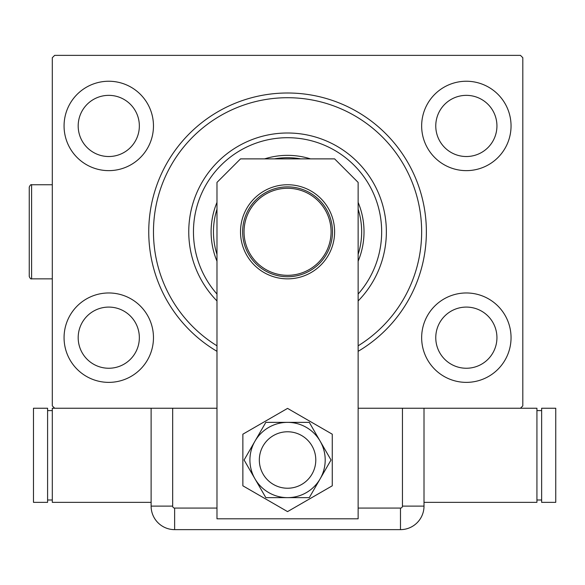 <?xml version="1.0" encoding="UTF-8"?>
<svg xmlns="http://www.w3.org/2000/svg" width="585" height="585" viewBox="0 0 585 585"><rect width="100%" height="100%" fill="white"/><g stroke="black" fill="none" stroke-linecap="round" stroke-linejoin="round"><path stroke-width="0.88" d="M216.984 351.322A138.799 138.799 0 0 1 287.557 93A138.799 138.799 0 0 1 358.137 351.322M511.049 125.943A44.701 44.701 0 0 0 466.355 81.242A44.701 44.701 0 0 0 421.653 125.943A44.701 44.701 0 0 0 466.355 170.637A44.701 44.701 0 0 0 511.049 125.943M153.467 125.943A44.701 44.701 0 0 0 108.766 81.242A44.701 44.701 0 0 0 64.065 125.943A44.701 44.701 0 0 0 108.766 170.637A44.701 44.701 0 0 0 153.467 125.943M153.467 337.669A44.701 44.701 0 0 0 108.766 292.968A44.701 44.701 0 0 0 64.065 337.669A44.701 44.701 0 0 0 108.766 382.371A44.701 44.701 0 0 0 153.467 337.669M511.049 337.669A44.701 44.701 0 0 0 466.355 292.968A44.701 44.701 0 0 0 421.653 337.669A44.701 44.701 0 0 0 466.355 382.371A44.701 44.701 0 0 0 511.049 337.669M496.936 337.669A30.581 30.581 0 0 0 466.355 307.088A30.581 30.581 0 0 0 435.766 337.669A30.581 30.581 0 0 0 466.355 368.25A30.581 30.581 0 0 0 496.936 337.669M139.347 337.669A30.581 30.581 0 0 0 108.766 307.088A30.581 30.581 0 0 0 78.185 337.669A30.581 30.581 0 0 0 108.766 368.25A30.581 30.581 0 0 0 139.347 337.669M139.347 125.943A30.581 30.581 0 0 0 108.766 95.355A30.581 30.581 0 0 0 78.185 125.943A30.581 30.581 0 0 0 108.766 156.524A30.581 30.581 0 0 0 139.347 125.943M496.936 125.943A30.581 30.581 0 0 0 466.355 95.355A30.581 30.581 0 0 0 435.766 125.943A30.581 30.581 0 0 0 466.355 156.524A30.581 30.581 0 0 0 496.936 125.943M216.984 408.242L54.661 408.242L52.306 405.895L52.306 57.718L54.661 55.363L520.46 55.363L522.814 57.718L522.814 405.895L520.46 408.242L358.137 408.242M259.33 460A28.234 28.234 0 0 0 287.557 488.234A28.234 28.234 0 0 0 315.79 460A28.234 28.234 0 0 0 287.557 431.774A28.234 28.234 0 0 0 259.33 460A28.234 28.234 0 0 1 301.677 435.554M240.508 231.806A47.049 47.049 0 0 1 287.557 184.75A47.049 47.049 0 0 1 334.613 231.806A47.049 47.049 0 0 1 287.557 278.855A47.049 47.049 0 0 1 240.508 231.806M240.508 158.879L334.613 158.879L358.137 182.403L358.137 518.815L216.984 518.815L216.984 182.403L240.508 158.879M242.863 434.194L242.863 485.806L287.557 511.612L332.258 485.806L332.258 434.194L287.557 408.388L242.863 434.194M273.444 484.453A28.234 28.234 0 0 0 315.79 460M265.831 422.363L244.099 460L265.831 497.645L309.289 497.645L331.022 460L309.289 422.363L265.831 422.363M287.557 422.363A37.637 37.637 0 0 0 254.965 478.822A37.637 37.637 0 0 0 320.156 478.822A37.637 37.637 0 0 0 287.557 422.363M358.137 508.072L400.484 508.072A1.967 1.967 0 0 0 402.443 506.113L402.443 408.242L424.008 408.242L424.008 506.113L424.008 408.242M151.113 408.242L151.113 506.113L151.113 408.242L172.67 408.242L172.67 506.113A1.967 1.967 0 0 0 174.637 508.072L216.984 508.072M424.008 506.113A23.524 23.524 0 0 1 400.484 529.637L174.637 529.637A23.524 23.524 0 0 1 151.113 506.113A23.524 23.524 0 0 0 174.637 529.637L400.484 529.637A23.524 23.524 0 0 0 424.008 506.113L402.443 506.113M424.008 502.347L536.928 502.347L536.928 408.242L520.46 408.242M541.637 499.992L536.928 499.992M541.637 410.597L536.928 410.597M541.637 408.242L541.637 502.347L555.75 502.347L555.75 408.242L541.637 408.242M54.661 408.242L52.306 408.242L52.306 502.347L151.113 502.347M47.597 410.597L52.306 410.597M47.597 499.992L52.306 499.992M47.597 502.347L47.597 408.242L33.484 408.242L33.484 502.347L47.597 502.347M358.137 294.05A94.105 94.105 0 0 0 287.557 137.702A94.105 94.105 0 0 0 216.984 294.05M216.984 300.953A98.806 98.806 0 0 1 287.557 133A98.806 98.806 0 0 1 358.137 300.953M216.984 254.402A74.105 74.105 0 0 1 216.984 209.211M274.409 158.879A74.105 74.105 0 0 1 300.712 158.879M358.137 209.211A74.105 74.105 0 0 1 358.137 254.402M358.137 261.21A76.459 76.459 0 0 0 358.137 202.395M310.518 158.879A76.459 76.459 0 0 0 264.603 158.879M216.984 202.395A76.459 76.459 0 0 0 216.984 261.21M216.984 345.823A134.097 134.097 0 0 1 287.557 97.71A134.097 134.097 0 0 1 358.137 345.823M242.629 231.806A44.935 44.935 0 0 1 287.557 186.871A44.935 44.935 0 0 1 332.492 231.806A44.935 44.935 0 0 1 287.557 276.742A44.935 44.935 0 0 1 242.629 231.806M331.081 231.806A43.524 43.524 0 0 0 287.557 188.282A43.524 43.524 0 0 0 244.04 231.806A43.524 43.524 0 0 0 287.557 275.323A43.524 43.524 0 0 0 331.081 231.806M29.25 276.5L29.25 187.105C30.142 185.116 30.925 184.333 31.605 184.75L31.605 278.855C30.925 279.279 30.142 278.497 29.25 276.5C30.142 278.497 30.925 279.279 31.605 278.855L52.306 278.855M400.484 529.637L400.484 508.072M174.637 529.637L174.637 508.072M151.113 506.113L172.67 506.113M31.605 184.75L52.306 184.75"/></g></svg>
